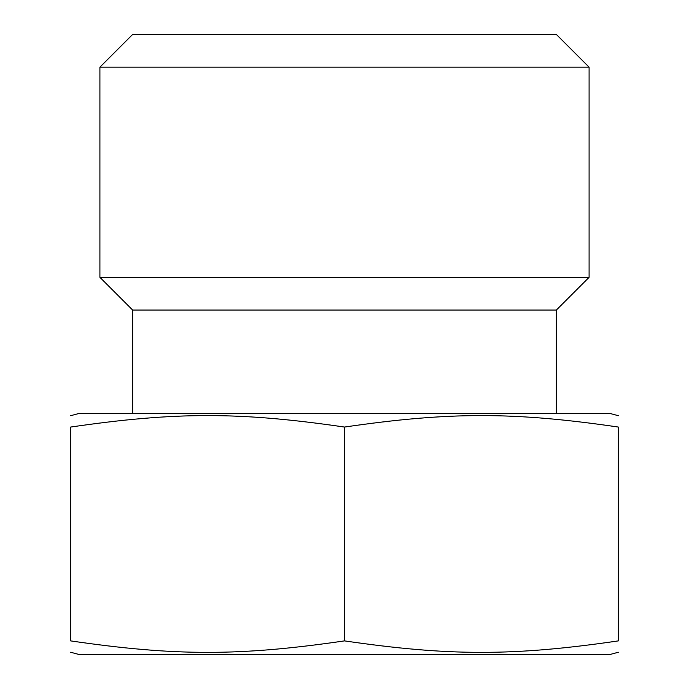 <?xml version="1.0" encoding="UTF-8"?>
<svg xmlns="http://www.w3.org/2000/svg" width="689" height="689" viewBox="0 0 689 689"><rect width="100%" height="100%" fill="white"/><g stroke="black" fill="none" stroke-linecap="round" stroke-linejoin="round"><path stroke-width="1.03" d="M99.905 67.177L132.632 34.45L556.367 34.45L589.095 67.177L99.905 67.177L99.905 277.322L589.095 277.322L556.367 310.05L556.367 413.4M618.377 427.059C618.377 411.764 618.377 411.764 618.377 427.059C618.377 411.764 618.377 411.764 618.377 427.059C513.649 411.764 449.228 411.764 344.5 427.059C239.772 411.764 175.35 411.764 70.623 427.059C70.623 411.764 70.623 411.764 70.623 427.059C70.623 411.764 70.623 411.764 70.623 427.059L70.623 640.891C175.35 656.186 239.772 656.186 344.5 640.891C449.228 656.186 513.649 656.186 618.377 640.891C618.377 656.186 618.377 656.186 618.377 640.891C618.377 656.186 618.377 656.186 618.377 640.891L618.377 427.059M70.623 415.708L79.235 413.4L609.765 413.4L618.377 415.708M132.632 413.4L132.632 310.05L556.367 310.05M618.377 652.242L609.765 654.55L79.235 654.55L70.623 652.242M70.623 640.891C70.623 656.186 70.623 656.186 70.623 640.891C70.623 656.186 70.623 656.186 70.623 640.891M344.5 427.059L344.5 640.891M132.632 310.05L99.905 277.322M589.095 67.177L589.095 277.322"/></g></svg>

